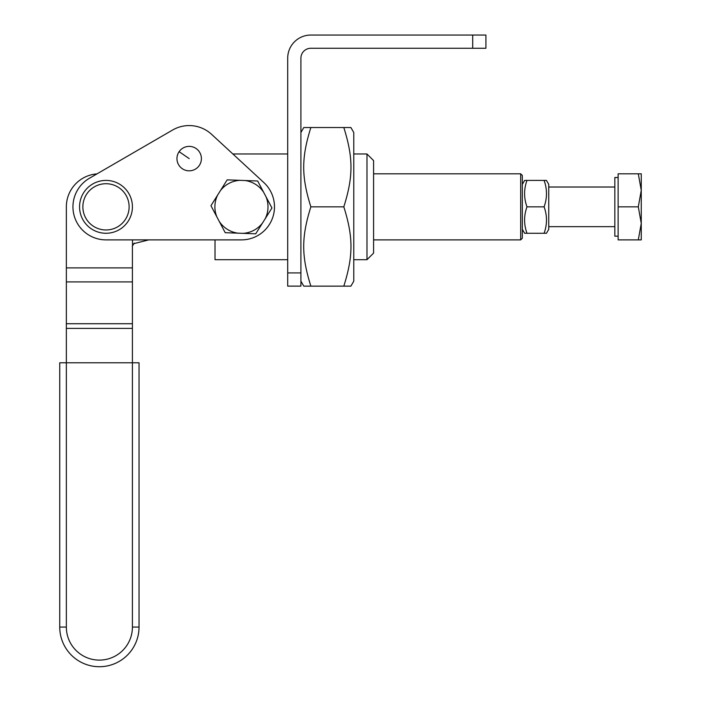 <?xml version="1.0" encoding="UTF-8"?>
<svg xmlns="http://www.w3.org/2000/svg" width="701" height="701" viewBox="0 0 701 701"><rect width="100%" height="100%" fill="white"/><g stroke="black" fill="none" stroke-linecap="round" stroke-linejoin="round"><path stroke-width="1.05" d="M485.916 35.05L485.916 48.264L485.916 35.05L310.823 35.05A23.124 23.124 0 0 0 287.699 58.174L287.699 286.131L300.913 286.131L300.913 58.174A9.91 9.91 0 0 1 310.823 48.264L485.916 48.264M366.982 153.983L366.982 259.703L373.589 253.096L373.589 160.59L366.982 153.983L353.768 153.983M211.588 134.329A33.035 33.035 0 0 0 172.612 130.027L89.421 178.264A33.035 33.035 0 0 0 105.991 239.882L241.442 239.882A33.035 33.035 0 0 0 263.848 182.567L211.588 134.329L232.881 153.983L287.699 153.983M287.699 259.703L215.014 259.703L215.014 239.882L152.038 239.882L215.014 239.882M129.247 219.395A26.428 26.428 0 0 0 118.548 183.583A26.428 26.428 0 0 0 82.736 194.282A26.428 26.428 0 0 0 93.435 230.094A26.428 26.428 0 0 0 129.247 219.395M126.346 217.827A23.124 23.124 0 0 1 95.003 227.194A23.124 23.124 0 0 1 85.645 195.851A23.124 23.124 0 0 1 116.979 186.492A23.124 23.124 0 0 1 126.346 217.827M132.419 267.896L66.35 267.896L66.35 206.839L66.35 362.776L59.743 362.776L59.743 627.071A39.642 39.642 0 0 0 114.561 663.698A39.642 39.642 0 0 0 139.035 627.071A39.642 39.642 0 0 1 71.353 655.102A39.642 39.642 0 0 0 139.035 627.071L139.035 362.776L132.419 362.776L132.419 246.489A6.607 6.607 0 0 1 132.489 245.552L132.489 239.882M66.35 362.776L132.419 362.776L132.419 627.071A33.035 33.035 0 0 1 99.384 660.105A33.035 33.035 0 0 1 66.35 627.071L66.35 362.776M172.612 130.027L96.957 173.892A33.035 33.035 0 0 0 66.35 206.839M132.305 246.147L134.277 243.098M133.689 243.685L148.778 239.882M216.881 216.924L210.948 205.7L217.704 194.957A26.55 26.55 0 0 0 216.881 216.924L219.282 221.463A26.55 26.55 0 0 0 237.893 233.161L225.214 232.688L219.282 221.463M265.188 218.73A26.55 26.55 0 0 0 266.012 196.762L271.944 207.978L262.463 223.076L255.707 233.819L243.019 233.345A26.55 26.55 0 0 0 262.463 223.076M199.242 165.55A12.224 12.224 0 0 0 196.122 148.542A12.224 12.224 0 0 0 179.114 151.67A12.224 12.224 0 0 0 182.242 168.669A12.224 12.224 0 0 0 199.242 165.55M257.679 180.998L263.611 192.223A26.55 26.55 0 0 0 244.991 180.525L257.679 180.998M227.185 179.859L239.865 180.332A26.55 26.55 0 0 0 220.429 190.611L227.185 179.859M243.019 233.345L237.893 233.161M217.704 194.957L220.429 190.611M239.865 180.332L244.991 180.525M263.611 192.223L266.012 196.762M520.677 239.882L522.324 238.226L522.324 175.46L520.677 173.804L520.677 239.882L373.589 239.882M343.814 286.148L350.894 286.148L353.768 281.171L353.768 132.507L350.894 127.529L343.814 127.529C353.357 157.856 353.357 176.512 343.814 206.839C353.357 237.166 353.357 255.821 343.814 286.148L303.787 286.148L300.913 281.171M310.867 286.148C301.325 255.821 301.325 237.166 310.867 206.839C301.325 176.512 301.325 157.856 310.867 127.529L303.787 127.529L300.913 132.507M343.814 127.529L310.867 127.529M343.814 206.839L310.867 206.839M544.099 233.275L546.465 233.275L548.752 229.306L548.752 184.381L546.465 180.402L544.099 180.402C547.279 189.217 547.279 198.032 544.099 206.839C547.279 215.654 547.279 224.469 544.099 233.275L524.62 233.275L522.324 229.306M526.977 233.275C523.796 224.469 523.796 215.654 526.977 206.839C523.796 198.032 523.796 189.217 526.977 180.402L524.62 180.402L522.324 184.381M544.099 180.402L526.977 180.402M544.099 206.839L526.977 206.839M618.133 236.176L614.83 236.176L614.83 177.502L618.133 177.502M641.257 190.321L638.304 173.804L641.257 173.804L641.257 239.882L638.304 239.882L641.257 223.356L638.304 206.839L641.257 190.321M638.304 173.804L618.133 173.804L618.133 239.882L638.304 239.882M618.133 206.839L638.304 206.839M472.702 35.05L472.702 48.264M300.913 272.917L287.699 272.917M132.419 627.071L139.035 627.071A39.642 39.642 0 0 1 71.353 655.102M59.743 627.071L66.35 627.071M132.419 328.401L66.35 328.401M132.419 323.722L66.35 323.722M66.35 281.907L132.419 281.907M189.182 158.61L179.114 151.67M353.768 259.703L366.982 259.703M520.677 173.804L373.589 173.804M614.83 226.66L548.752 226.66M614.83 187.018L548.752 187.018"/></g></svg>
